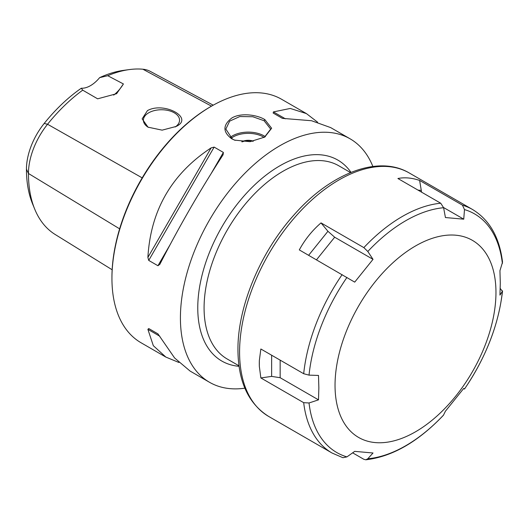 <?xml version="1.0" encoding="UTF-8"?>
<svg xmlns="http://www.w3.org/2000/svg" width="529" height="529" viewBox="0 0 529 529"><rect width="100%" height="100%" fill="white"/><g stroke="black" fill="none" stroke-linecap="round" stroke-linejoin="round"><path stroke-width="0.79" d="M113.675 95.101A26.774 15.46 120 0 0 123.402 83.946L116.605 93.712L97.634 98.824L82.703 90.161A134.802 77.829 120 0 0 47.557 124.249A54.037 31.198 120 0 0 28.454 173.486A134.802 77.829 120 0 0 34.722 209.14A134.802 77.829 120 0 0 55.181 234.492L112.148 269.757M34.722 209.14L32.547 203.81A130.941 75.601 -60 0 1 26.45 169.174A50.169 28.969 -60 0 1 44.185 123.462A130.941 75.601 -60 0 1 81.327 88.217A26.774 15.46 120 0 0 99.637 77.644A130.941 75.601 -60 0 1 123.522 70.37L129.228 69.597A134.802 77.829 120 0 0 107.731 75.713L123.402 83.946M82.703 90.161L81.327 88.217M99.637 77.644L107.731 75.713M213.227 105.178L150.302 71.389A54.037 31.198 120 0 0 142.876 69.213A134.802 77.829 120 0 0 129.228 69.597M176.25 126.418L162.132 130.147L148.027 127.172L142.136 118.873L147.439 110.621C163.838 101.356 194.368 117.782 176.25 126.418M148.365 127.37A18.072 10.435 0 0 1 143.405 120.189A18.072 10.435 0 0 1 148.702 112.809A18.072 10.435 180 0 1 168.401 110.548A18.072 10.435 180 0 1 179.556 120.189A18.072 10.435 180 0 1 175.172 127M372.866 166.483A140.569 81.162 120 0 0 350.099 138.816A140.569 81.162 120 0 0 241.773 176.474A140.569 81.162 120 0 0 180.415 317.942A140.569 81.162 -60 0 0 209.53 382.295L190.09 371.067L174.603 357.968L157.946 333.865L148.728 328.542L157.966 333.878L148.728 328.542L147.889 329.342L153.317 345.682L165.855 357.082L178.895 362.477M244.867 388.18A140.569 81.162 -60 0 1 209.53 382.295M211.336 106.25L210.39 106.792A139.233 80.388 -60 0 0 111.943 277.315L111.943 278.406A140.569 81.162 -60 0 1 211.336 106.25A140.569 81.162 -60 0 1 281.62 99.287L306.43 113.603L290.282 108.445L273.42 111.91L273.149 113.041L282.367 118.364L311.574 120.738L330.658 127.595L350.099 138.816M148.728 260.413L147.889 257.425C150.62 210.311 171.7 173.79 211.137 147.869L214.146 147.102L148.728 260.413L157.946 265.737L159.844 264.321C179.073 226.736 200.154 190.222 223.093 154.772L223.37 152.425L214.146 147.102M317.618 122.199L306.43 113.603M264.844 119.594L271.635 128.256L264.731 137.077L250.065 141.686L234.552 140.112L231.669 138.75C222.683 131.999 222.716 125.095 231.768 118.053C240.351 112.637 256.724 114.588 264.844 119.594L264.103 120.738L270.669 129.089L264.414 137.256M165.855 357.082L141.051 342.759A140.569 81.162 -60 0 1 111.943 278.406L111.943 277.315M234.909 140.251L232.41 139.041L225.843 129.089L229.639 121.148L239.776 116.552L252.816 116.737L264.103 120.738M253.371 141.17A9.482 5.475 0 0 0 241.779 141.779M252.677 141.296A9.482 5.475 0 0 0 242.401 141.838M495.964 292.438A113.795 65.702 -60 0 1 415.496 431.809A113.795 65.702 -60 0 1 335.036 385.35A113.795 65.702 120 0 1 415.496 245.978A113.795 65.702 120 0 1 495.964 292.438M500.229 288.431L502.385 291.347L499.945 295.096L500.295 283.094L499.945 270.689L502.537 262.172C499.568 237.461 489.576 219.912 472.576 209.53A140.569 81.162 -60 0 0 462.452 205.166L464.488 209.583L463.741 219.178L443.566 207.533M259.336 360.58L260.857 348.995L303.686 373.719L309.029 375.134L318.504 375.438L318.855 387.85L318.504 399.851L309.029 402.979L303.686 402.675L260.857 377.944L259.336 366.359A140.569 81.162 120 0 1 259.303 363.489A140.569 81.162 120 0 1 259.336 360.58L259.336 366.359M268.692 416.449C248.405 403.72 238.156 381.515 237.944 349.821C237.574 306.807 260.235 252.485 293.846 215.098C330.354 173.347 378.195 154.494 409.261 172.976A140.569 81.162 -60 0 0 300.941 210.635A140.569 81.162 -60 0 0 239.577 352.102A140.569 81.162 -60 0 0 268.692 416.449L332.007 453.003L342.918 457.704L346.925 456.891L354.708 451.363L373.018 452.996L367.807 458.755L365.837 459.787L363.846 459.304L352.638 452.837M365.837 459.787C392.22 456.706 418.089 441.86 443.441 415.239L445.431 411.192L463.741 388.412L464.502 389.04L463.622 388.57M463.741 219.178L445.431 217.545L443.606 207.718L440.736 203.229L397.907 178.504C404.612 177.162 411.853 177.81 419.623 180.442L421.573 192.166M363.846 247.618L367.807 251.48L373.018 259.349L354.708 282.129L299.302 249.906C304.949 239.531 312.183 230.525 321.017 222.894L363.846 247.618A140.569 81.162 -60 0 1 440.736 203.229M464.502 389.04C486.019 357.24 498.702 324.522 502.55 290.884L502.385 291.347A137.778 79.548 -60 0 1 464.488 389.02M419.623 180.442L462.452 205.166M318.504 399.851L280.152 377.713L271.635 376.397L260.857 377.944M321.017 222.894L327.934 231.285L334.672 237.21L373.018 259.349M26.45 169.174L28.454 173.486L119.627 228.839M142.876 69.213L211.501 106.15M44.185 123.462L47.557 124.249L142.189 177.87M350.542 172.573L338.752 165.762A111.566 64.412 120 0 0 282.969 171.284A111.566 64.412 120 0 0 210.086 269.598A111.566 64.412 120 0 0 227.186 358.993L238.982 365.804M351.011 172.381A116.023 66.991 120 0 0 279.815 165.822A116.023 66.991 120 0 0 200.524 281.977A116.023 66.991 120 0 0 239.048 366.306M223.37 152.425L211.349 173.248M169.968 244.914L157.946 265.737M211.137 147.869L147.889 257.425M285.376 118.813L273.42 111.91M147.889 329.342L159.844 336.246M231.669 138.75L232.41 139.041M230.115 137.447A22.416 12.941 180 0 1 264.103 135.9A22.416 12.941 180 0 1 265.34 136.674M231.153 138.241A21.524 12.425 180 0 1 263.475 136.991A21.524 12.425 180 0 1 264.15 137.401M346.925 456.891A137.778 79.548 -60 0 1 309.029 402.979M443.606 415.001A137.778 79.548 -60 0 1 367.807 458.755M332.007 453.003A140.569 81.162 -60 0 1 303.686 402.675M464.488 209.583A137.778 79.548 -60 0 1 502.385 263.502M367.807 251.48A137.778 79.548 -60 0 1 443.606 207.718M309.029 375.134A137.778 79.548 -60 0 1 346.925 277.461M303.686 373.719A140.569 81.162 -60 0 1 342.131 274.63M418.016 190.109L421.15 190.394M280.152 377.713L280.152 360.137M271.635 376.397L271.635 355.217M316.487 259.825L334.672 237.21M308.638 255.295L327.934 231.285M234.565 140.119L235.187 140.357M409.261 172.976L472.576 209.53"/></g></svg>
